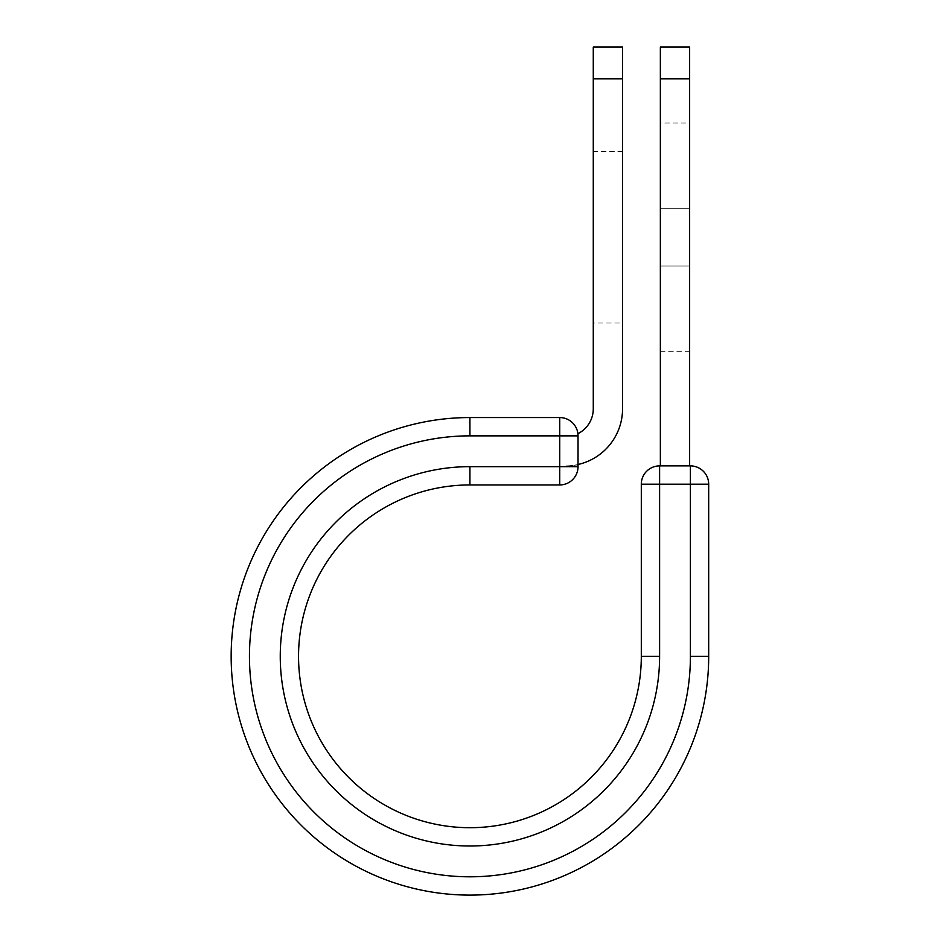 <?xml version="1.0" encoding="UTF-8"?>
<svg xmlns="http://www.w3.org/2000/svg" width="941" height="941" viewBox="0 0 941 941"><rect width="100%" height="100%" fill="white"/><g stroke="black" fill="none" stroke-linecap="round" stroke-linejoin="round"><path stroke-width="0.71" stroke-dasharray="4.71 3.53" d="M689.635 122.977L689.635 351.687L689.635 122.977L660.359 122.977L660.359 351.687L660.359 122.977M622.554 323.022L622.554 151.642L622.554 323.022L593.277 323.022L593.277 151.642L593.277 323.022M622.554 151.642L593.277 151.642M622.554 47.05L622.554 408.806A57.083 57.083 0 0 1 578.033 464.489L578.033 435.859A18.302 18.302 0 0 0 577.903 433.683A18.302 18.302 0 0 1 578.033 435.859A18.302 18.302 0 0 0 559.73 417.557L559.73 484.944A18.302 18.302 0 0 0 578.033 466.654L578.033 435.859L469.924 435.859L469.924 417.557L559.73 417.557M593.277 47.05L593.277 408.806A27.807 27.807 0 0 1 577.903 433.683M622.554 78.868L593.277 78.868M578.033 464.489L578.033 465.889L565.459 465.889L578.033 465.889L578.033 464.489A57.083 57.083 0 0 1 565.459 465.889A57.083 57.083 0 0 0 578.033 464.489L578.033 435.859M469.924 435.859A220.476 220.476 0 0 0 249.447 656.324A220.476 220.476 0 0 0 469.924 876.8A220.476 220.476 0 0 0 690.4 656.324L708.691 656.324L708.691 484.192A18.302 18.302 0 0 0 690.4 465.889L659.606 465.889A18.302 18.302 0 0 0 641.303 484.192L641.303 656.324L659.606 656.324A189.67 189.67 0 0 1 469.924 846.006A189.67 189.67 0 0 1 280.253 656.324A189.67 189.67 0 0 1 469.924 466.654L469.924 484.944L559.73 484.944M708.691 656.324A238.767 238.767 0 0 1 469.924 895.103A238.767 238.767 0 0 1 231.157 656.324A238.767 238.767 0 0 1 469.924 417.557M660.359 465.889L689.635 465.889L660.359 465.889L660.359 78.868L689.635 78.868L689.635 47.05M660.359 47.05L660.359 78.868M689.635 465.889L689.635 78.868M660.359 208.667L689.635 208.667L660.359 208.667M469.924 466.654L578.033 466.654M641.303 484.192L708.691 484.192M659.606 656.324L659.606 465.889M690.4 656.324L690.4 465.889M660.359 265.997L689.635 265.997L660.359 265.997M660.359 351.687L689.635 351.687"/><path stroke-width="1.41" d="M622.554 78.868L593.277 78.868L593.277 47.05L622.554 47.05L622.554 408.806A57.083 57.083 0 0 1 578.033 464.489M593.277 78.868L593.277 408.806A27.807 27.807 0 0 1 577.903 433.683M578.033 435.859L578.033 466.654A18.302 18.302 0 0 1 559.73 484.944L559.73 417.557L469.924 417.557L469.924 435.859L578.033 435.859A18.302 18.302 0 0 0 559.73 417.557A18.302 18.302 0 0 1 578.033 435.859M469.924 484.944L559.73 484.944A18.302 18.302 0 0 0 578.033 466.654L469.924 466.654L469.924 484.944A171.38 171.38 0 0 0 298.544 656.324A171.38 171.38 0 0 0 469.924 827.704A171.38 171.38 0 0 0 641.303 656.324A171.38 171.38 0 0 1 469.924 827.704A171.38 171.38 0 0 1 298.544 656.324A171.38 171.38 0 0 1 469.924 484.944A171.38 171.38 0 0 0 298.544 656.324A171.38 171.38 0 0 0 469.924 827.704A171.38 171.38 0 0 0 641.303 656.324L641.303 484.192A18.302 18.302 0 0 1 659.606 465.889L690.4 465.889L690.4 484.192L641.303 484.192A18.302 18.302 0 0 1 659.606 465.889L659.606 656.324L641.303 656.324M690.4 656.324L708.691 656.324A238.767 238.767 0 0 1 469.924 895.103A238.767 238.767 0 0 1 231.157 656.324A238.767 238.767 0 0 1 469.924 417.557A238.767 238.767 0 0 0 231.157 656.324A238.767 238.767 0 0 0 469.924 895.103A238.767 238.767 0 0 0 708.691 656.324L708.691 484.192A18.302 18.302 0 0 0 690.4 465.889A18.302 18.302 0 0 1 708.691 484.192L690.4 484.192L690.4 656.324A220.476 220.476 0 0 1 469.924 876.8A220.476 220.476 0 0 1 249.447 656.324A220.476 220.476 0 0 1 469.924 435.859M689.635 78.868L660.359 78.868L660.359 47.05L689.635 47.05L689.635 465.889M660.359 465.889L660.359 78.868M659.606 656.324A189.67 189.67 0 0 1 469.924 846.006A189.67 189.67 0 0 1 280.253 656.324A189.67 189.67 0 0 1 469.924 466.654"/></g></svg>
